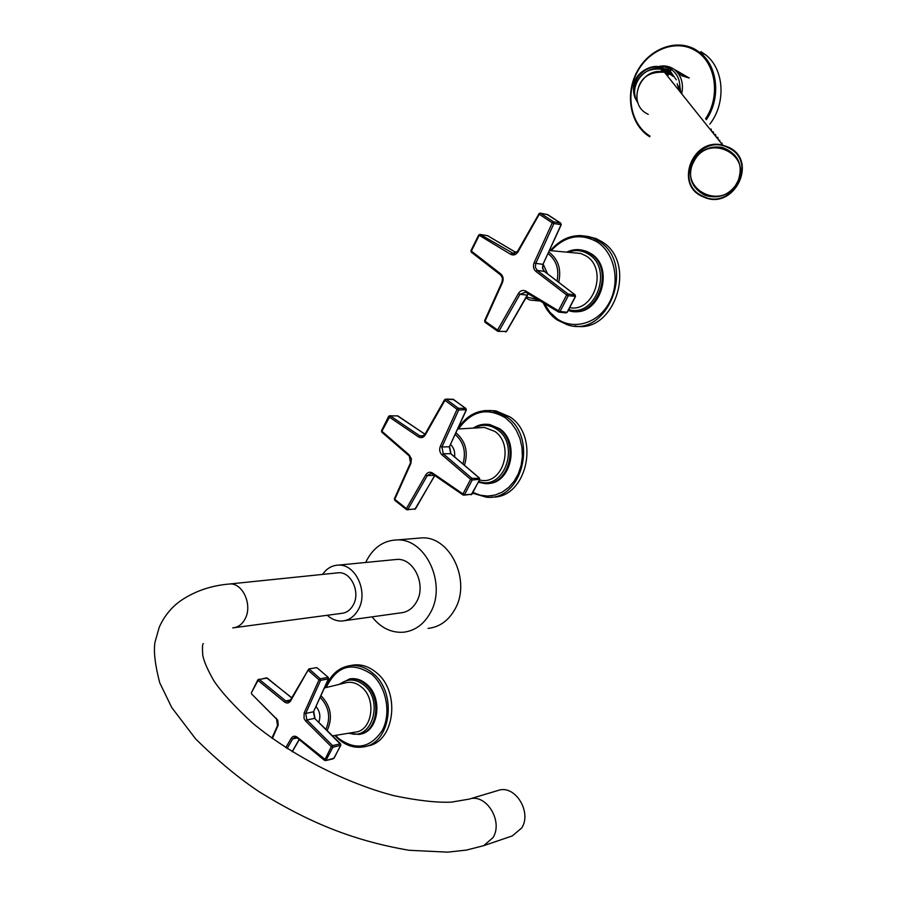 <?xml version="1.0" encoding="UTF-8"?>
<svg xmlns="http://www.w3.org/2000/svg" width="897" height="897" viewBox="0 0 897 897"><rect width="100%" height="100%" fill="white"/><g stroke="black" fill="none" stroke-linecap="round" stroke-linejoin="round"><path stroke-width="1.35" d="M512.591 835.813L483.707 845.669L492.991 837.641C503.486 821.159 486.017 793.094 469.243 799.092L498.351 790.38C514.912 784.471 532.123 811.807 521.762 827.942L512.322 835.903M234.711 627.62L341.297 613.402C346.489 612.954 350.514 610.061 353.396 604.724C360.504 592.042 351.142 571.86 338.674 572.746L336.476 572.97M322.572 574.405C326.71 568.429 332.025 565.323 338.505 565.11C355.593 564.011 368.375 591.728 358.598 609.119C354.663 616.385 349.168 620.354 342.116 621.016C336.711 621.273 331.767 619.367 327.282 615.275M394.153 559.694L397.192 559.392C413.898 558.315 426.355 584.788 416.78 601.438C412.923 608.401 407.541 612.214 400.645 612.875L344.627 620.668M372.053 616.856C380.698 627.788 391.092 632.912 403.246 632.25C414.829 630.927 423.889 624.413 430.425 612.685C446.964 584.149 425.873 538.615 397.293 539.916C384.062 540.297 373.892 547.069 366.783 560.244L365.729 562.464M428.06 628.416C439.519 627.104 448.489 620.702 454.97 609.186C471.351 581.189 450.518 536.563 422.218 537.864L416.645 538.323M675.632 70.123L689.244 78.039L681.619 75.673L678.031 72.253M666.919 71.323L668.657 70.672M669.644 70.392L671.999 69.921M700.86 51.622L705.199 54.526C724.193 68.486 726.492 102.796 709.863 124.1M669.543 66.939L674.174 69.327C681.26 75.169 683.772 83.331 681.709 93.826M678.166 72.388L681.619 75.673M689.244 78.039L680.722 74.911L689.109 77.949M660.797 69.136C647.017 68.138 638.372 74.507 634.885 88.254M670.429 74.619L666.987 71.861L662.39 70.201L661.19 69.966L662.748 71.917M665.809 73.935L668.467 75.034L665.484 73.532M667.951 73.375L661.19 69.966M722.197 144.462L721.984 143.105M705.3 195.423C718.71 199.257 729.407 195.098 737.356 182.932C743.938 165.766 738.96 153.948 722.399 147.456C709.908 145.471 700.243 150.034 693.381 161.135C687.214 176.631 691.195 188.056 705.3 195.423C718.699 199.246 729.373 195.086 737.345 182.932C743.949 165.788 738.96 153.97 722.399 147.456M711.029 130.491L710.816 129.179M711.669 131.287L711.119 129.011M713.205 133.204L712.992 131.881M713.833 134.001L713.283 131.713M715.402 135.952L715.189 134.628M716.041 136.759L715.492 134.449M717.634 138.743L717.421 137.409M718.273 139.551L717.723 137.241M719.899 141.58L719.686 140.235M422.151 436.402L419.695 435.785L390.229 415.816L381.887 431.255L409.324 455.026L411.409 458.838L410.904 463.368L394.77 499.337L406.431 508.588L425.75 474.883C427.622 472.147 429.898 471.53 432.601 473.033L462.987 493.944L470.589 479.334L441.941 454.801C439.642 452.48 439.104 449.666 440.315 446.37L457.078 409.335L444.957 400.309L425.313 434.922C423.44 437.691 421.164 438.341 418.484 436.873L389.029 416.881L388.659 416.343L389.881 415.67L388.659 416.343L381.517 430.717L381.786 432.152M382.055 432.264L381.517 430.717M394.983 500.335L394.377 498.799L394.702 500.234M425.75 474.883L427.297 475.589L407.967 509.283L406.431 508.588L407.137 509.776L415.513 508.834L407.316 509.776M479.66 479.323L472.192 479.996L471.9 478.292L470.589 479.334L472.192 479.996L464.579 494.595L462.987 493.944L463.02 494.965L471.945 494.225L463.861 495.155M453.972 399.692L445.831 399.087L444.576 399.714L444.957 400.309L446.213 399.255L458.345 408.281L457.078 409.335L458.703 409.951L458.345 408.281L465.734 408.427L466.104 410.097L449.375 446.885L450.675 453.647L479.233 478.011L479.525 479.716L472.125 493.877M425.313 434.922L424.943 434.305L444.576 399.714L445.831 399.087L453.277 399.288L466.081 408.841M415.726 508.453L434.709 475.477M479.547 478.437L471.9 478.292L443.241 453.77L450.866 453.691L479.424 478.056L479.749 479.626L471.217 494.785M466.205 409.761L458.703 409.951L441.929 446.964L449.61 446.796L451 453.927M398.19 416.141L424.976 434.26M454.6 456.887C455.16 451.886 453.837 447.76 450.653 444.508M486.129 424.247L489.56 424.46L499.618 428.688C520.518 442.524 510.83 484.559 487.206 483.461M491.343 497.039C526.191 499.438 541.059 437.22 510.023 416.903L495.895 410.871L489.863 410.501M285.784 747.672L291.177 738.332C292.848 735.932 294.889 735.574 297.311 737.233L326.104 760.185L332.865 747.223L332.596 745.598L340.311 743.826L340.568 745.441L334.076 758.167L325.555 760.634M324.557 760.409L331.318 746.674L332.865 747.223L340.826 745.272L334.076 757.864M305.619 721.02L306.886 719.966L305.698 713.474L320.588 680.375L319.018 679.859L304.139 712.969L304.016 718.452L305.619 721.02L331.318 746.674L332.596 745.598L306.886 719.966L314.668 718.351L340.613 744.331M313.703 711.411L328.605 678.816L320.588 680.375L320.251 678.771L309.375 669.184L308.153 670.261L319.018 679.859L320.251 678.771L328.01 677.381L328.336 678.984L313.479 711.893L314.668 718.351L340.602 743.86L340.826 745.272M290.393 700.12L290.662 700.837L308.747 668.96L290.393 700.12L288.296 701.689L285.751 700.905L259.278 679.41L267.183 678.054L291.682 697.877M290.662 700.837C289.002 703.259 286.962 703.652 284.562 702.026L258.089 680.509L259.278 679.41L258.695 679.231L251.44 692.686L251.642 693.998L276.31 718.845M251.44 692.686L257.809 679.881L266.611 677.874L291.76 697.743M272.352 738.489L278.227 725.045L277.734 720.145L251.665 694.02M328.324 677.459L317.168 667.85L328.291 677.426L328.605 678.816M317.56 668.198L316.529 667.637L308.747 668.96L316.45 667.648M267.62 678.412L266.544 677.885M316.058 706.601C319.915 711.287 320.834 716.49 318.794 722.197M349.281 679.018L350.66 678.771C356.255 678.121 361.513 679.881 366.447 684.041C383.221 697.305 378.792 731.773 360.123 734.183M365.449 746.461L367.512 745.968C394.691 742.2 400.959 691.867 376.415 672.638C369.317 666.706 361.76 664.15 353.721 664.991L351.097 665.439M513.959 253.806L480.299 234.532L479.076 235.575L471.374 251.082L500.795 273.921C503.195 276.175 503.755 279.034 502.477 282.521L485.053 321.193L497.555 330.029L518.399 293.498C520.417 290.493 522.884 289.697 525.777 291.077L558.416 310.754L566.635 294.978L535.857 271.387C533.401 269.122 532.829 266.218 534.141 262.686L552.26 222.837L539.243 214.282L518.029 251.822C515.999 254.838 513.555 255.679 510.685 254.333L478.875 235.081M500.593 274.897L471.362 252.248L470.947 250.611L471.261 252.158M497.409 330.993L485.075 322.337L484.593 320.722L484.974 322.258M518.399 293.498L519.991 294.272L499.136 330.791L497.555 330.029L497.981 331.341L506.413 331.408L498.306 331.363M575.403 296.324L568.272 295.707L567.958 293.947L566.635 294.978L568.272 295.707L560.042 311.483L558.416 310.754L558.753 312.1L560.042 311.483L567.106 312.246L565.816 312.862L559.145 312.145M547.876 214.753L540.375 213.172L538.794 213.755L539.243 214.282L540.51 213.251L553.539 221.794L552.26 222.837L553.92 223.521L553.539 221.794L560.636 223.118L561.017 224.833L542.943 264.413L542.483 268.281L544.333 271.387L574.988 294.81L575.302 296.571L567.229 312.01M518.029 251.822L517.591 251.283L539.019 213.733M506.581 331.128L527.201 295.124L519.991 294.272L525.698 292.198M575.269 295.124L567.958 293.947L537.18 270.378L544.423 271.41L575.089 294.844L575.504 296.526L567.308 312.201L566.186 312.896M561.085 224.642L553.92 223.521L535.789 263.359L543.156 264.391L542.674 268.349L544.58 271.578M560.905 223.375L547.114 214.461M487.878 235.877L516.403 252.752M547.506 273.764L543.223 264.245M581.346 249.971L586.672 251.362L590.932 253.593C615.51 267.934 599.958 316.652 572.824 311.326M574.73 325.936C614.535 334.48 638.036 262.586 601.629 241.551L596.079 238.602L587.434 236.303M232.76 627.878C238.12 627.429 242.291 624.323 245.262 618.571C252.584 604.914 242.818 583.05 229.924 583.958L227.636 584.194M705.558 118.796C721.177 95.811 715.627 61.276 694.614 50.165C675.329 38.997 648.408 49.918 636.937 72.758C625.187 95.441 631.14 124.761 649.888 135.996M706.331 119.738C721.121 98.177 717.959 65.907 699.772 52.441L695.422 49.526L681.574 45.063M665.361 66.019L672.492 68.273C667.57 65.638 662.39 65.234 656.94 67.028M679.904 86.874C679.657 78.723 676.54 72.758 670.541 68.979L664.576 66.916L658.14 67.241M659.53 67.589L669.835 70.538L676.282 79.777M671.371 74.653L664.969 69.54L660.439 67.903C642.678 62.902 626.341 86.28 636.971 101.17M638.092 103.11C627.138 88.108 643.631 64.236 661.672 69.316L666.258 70.975L672.873 76.301M679.04 86.078L680.094 91.808M677.179 83.78L679.231 90.709M680.027 87.289L680.789 92.671M702.216 196.398L704.201 197.262C734.049 210.515 758.761 160.888 728.622 147.254L722.769 145.168C692.809 137.028 674.196 184.423 702.183 196.387M702.53 196.017C731.717 211.961 759.142 161.886 728.442 147.859C698.718 131.68 671.808 182.584 702.53 196.017M648.273 114.334C625.489 104.422 640.155 65.526 664.453 72.242L669.218 73.958M664.868 72.758L668.949 74.294M679.22 86.303L680.274 92.021M736.964 182.786C753.525 154.99 708.193 132.308 693.93 161.482C677.829 189.48 722.724 211.468 736.964 182.786M434.507 475.343L427.297 475.589L431.042 473.437L432.489 473.896M432.601 473.033L432.825 474.098M409.324 455.026L409.469 456.024M410.904 463.368L410.501 462.841L394.377 498.799M441.941 454.801L443.241 453.77L441.929 446.964L440.315 446.37M453.019 399.288L465.891 408.46L466.328 410.019L449.52 446.56M418.484 436.873L419.695 435.785L423.664 435.774M390.229 415.816L397.842 415.916L390.229 415.816M397.27 415.771L425.01 434.204M462.953 464.007C466.305 451.909 463.738 442.086 455.228 434.518L455.205 434.496M464.444 465.274C468.402 452.267 465.767 441.638 456.562 433.363L455.923 432.903M435.404 475.959L436.245 476.542M480.646 480.22C503.026 485.008 514.878 444.744 494.796 431.401L484.47 427.454L457.694 429.013M478.774 481.498C503.834 491.309 520.619 445.125 497.319 429.596C489.885 424.472 482.283 423.945 474.524 428.037M478.426 482.149L484.268 483.449C508.745 486.892 520.406 443.118 498.609 428.688L488.551 424.449L483.259 424.359M473.044 492.442L480.164 495.189L487.632 496.075L495.088 495.043L502.197 492.139L508.644 487.475L514.116 481.252L518.354 473.751L521.146 465.319L522.379 456.349L521.964 447.244L519.935 438.465L516.38 430.392L511.492 423.418L505.482 417.867C487.206 407.059 471.553 410.759 458.524 428.968M472.685 493.137L486.23 497.162C521.875 501.692 538.536 437.77 506.659 416.858L492.509 410.815L484.503 410.579M284.562 702.026L285.751 700.905L290.46 700.008M304.139 712.969L305.698 713.474L313.748 711.725L315.038 718.721M276.399 718.183L277.532 725.527L271.903 738.164M277.857 726.155L277.532 725.527M287.118 748.535L292.68 738.926L297.232 737.928M299.161 739.52L292.108 751.697M291.177 738.332L292.68 738.926L294.922 737.244L297.322 738.007L324.535 760.387M297.311 737.233L297.322 738.007M325.914 729.272C330.881 717.522 329.031 706.959 320.364 697.563L320.207 697.429M327.17 730.517C332.854 718.015 331.027 706.645 321.664 696.397L320.947 695.78M332.563 735.876L354.965 732.176C372.255 731.077 376.998 699.357 361.603 687.147C356.871 683.166 351.859 681.642 346.545 682.572L324.479 687.965M349.46 733.084C371.56 741.595 384.163 701.062 364.104 685.218C355.717 678.648 347.644 678.311 339.873 684.198M348.328 733.275L359.024 734.43C377.727 732.064 382.178 697.53 365.382 684.243C360.459 680.072 355.19 678.323 349.595 678.973L338.763 684.478M335.523 735.394L338.382 738.242C355.548 750.789 370.158 748.233 382.212 730.55C391.473 713.451 386.472 686.833 371.717 674.32C352.039 661.291 336.857 665.697 326.183 687.539M338.606 738.971C346.466 745.811 354.92 748.423 363.969 746.809C391.17 743.041 397.449 692.574 372.872 673.288C365.774 667.334 358.195 664.767 350.155 665.608C338.528 667.525 330.343 674.88 325.611 687.685M525.777 291.077L525.855 292.31L558.315 311.864M500.795 273.921L500.874 275.11M502.477 282.521L502.006 282.073L484.593 320.722M528.277 293.779L506.637 331.352L505.572 331.991M535.857 271.387L537.18 270.378L535.33 267.25L535.789 263.359L534.141 262.686M543.044 264.211L561.219 224.822L560.681 223.129L547.708 214.63L539.983 213.094M514.059 253.795L512.512 253.559L517.827 251.238M510.685 254.333L511.907 253.268L514.676 253.694M487.161 235.619L479.817 234.409M527.358 294.866L528.378 293.835M526.337 296.963L538.166 299.744M557.048 281.064C559.336 269.223 556.342 260.074 548.067 253.627M558.696 282.32C561.5 269.459 558.383 259.502 549.345 252.449L548.773 252.079M525.99 297.983L529.813 300.035L540.274 301.011M569.696 307.637C594.049 312.705 608.222 268.909 586.145 255.993L580.852 253.47L572.566 252.696M568.687 309.566C595.518 318.155 613.626 268.921 588.679 254.277C582.153 250.185 575.269 249.523 568.014 252.27M568.227 310.44C596.225 320.857 616.374 268.954 589.968 253.436L585.707 251.205L576.984 249.613M544.244 303.41L549.794 312.122L557.127 318.839C573.889 330.645 598.49 323.245 609.388 302.446C620.545 281.815 614.737 253.156 597.223 241.977C580.527 232.816 565.155 235.72 551.106 250.7M557.205 319.96L567.039 324.658C607.919 339.458 637.128 263.539 598.411 240.99L592.839 238.03L579.787 235.474M483.707 845.669L466.541 850.064L447.749 852.15L409.155 850.289C349.92 840.175 306.157 820.632 259.704 792.096C239.028 778.417 217.668 760.678 195.624 738.881L171.753 707.554L159.688 682.673C155.024 664.565 153.465 651.065 155.002 642.196L159.24 627.238C164.016 616.542 170.957 607.852 180.039 601.181C194.357 591.258 210.986 585.517 229.924 583.958L338.674 572.746M469.243 799.092L451.527 802.12C437.074 802.793 417.879 800.64 393.94 795.684C345.76 783.137 291.94 755.588 253.1 723.509C234.644 706.578 221.593 692.372 213.946 680.901C207.633 669.902 203.899 661.336 202.744 655.214C202.262 647.903 202.43 644.024 203.26 643.598M397.293 539.916L422.218 537.864M338.505 565.11L397.192 559.392M705.199 54.526L699.772 52.441L695.388 49.514C675.665 38.156 648.284 49.29 636.623 72.455C624.671 95.474 630.681 125.311 649.809 136.815M672.795 76.223L668.657 70.482L669.835 70.538L668.59 69.686L659.687 67.645M661.549 69.282L660.439 67.903C656.761 62.768 629.257 71.065 633.977 93.344M635.042 95.519C631.623 80.685 647.085 65.346 661.672 69.316L662.39 70.201M704.201 197.262C734.06 210.537 758.761 160.933 728.633 147.254L722.769 145.168L664.453 72.242C646.793 71.356 637.565 79.889 636.769 97.829M431.042 473.437L432.578 474.008M381.853 432.208L409.2 455.911M409.267 455.968L410.501 462.841M394.77 500.291L406.352 509.485M406.419 509.541L407.137 509.776M432.646 474.065L462.942 494.92M463.02 494.965L463.648 495.166M424.943 434.305L422.207 436.391M414.851 509.328L434.832 475.567L437.018 477.069M489.56 424.46L488.551 424.449C483.057 423.732 477.944 424.954 473.19 428.116M478.415 482.182L484.268 483.449M472.663 493.182L486.23 497.162M495.895 410.871L492.509 410.815C477.944 409.223 466.373 415.289 457.795 429.013M325.589 760.622L333.28 758.784M299.273 739.61L292.22 751.776M349.595 678.973L350.66 678.771M334.929 735.484L338.315 738.915M338.326 738.937C346.231 745.822 354.775 748.446 363.969 746.809M353.721 664.991L350.155 665.608M525.137 291.962L525.743 292.243M516.425 252.741L487.71 235.754L480.164 234.465L478.639 235.115L470.947 250.611M471.362 252.248L500.649 274.998M500.761 275.076L502.477 278.126L502.006 282.073M485.075 322.337L497.465 331.094M525.855 292.31L558.36 311.921M525.911 297.961L529.813 300.035M549.469 250.543L572.6 252.696M586.672 251.362L585.707 251.205C579.316 248.828 572.959 249.142 566.624 252.147M557.115 319.937L567.039 324.658M596.079 238.602L592.839 238.03C576.737 232.458 562.565 236.662 550.31 250.622M543.234 302.794C546.441 309.981 551.027 315.677 557.026 319.881"/></g></svg>
